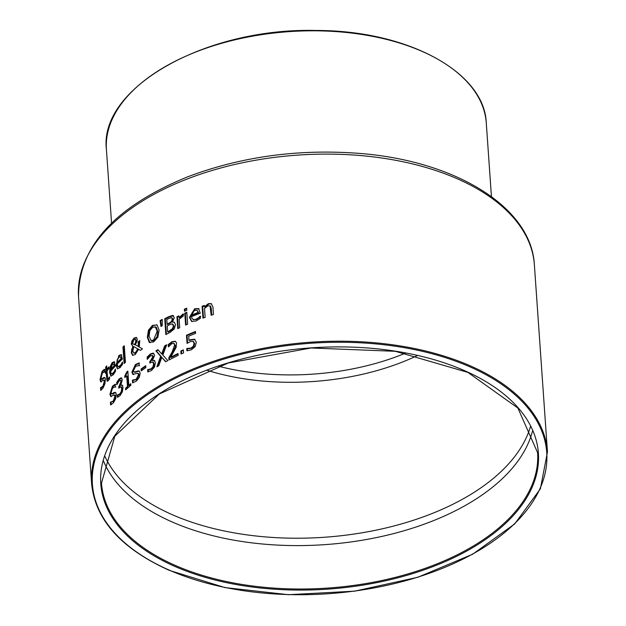 <?xml version="1.0" encoding="UTF-8"?>
<svg xmlns="http://www.w3.org/2000/svg" width="626" height="626" viewBox="0 0 626 626"><rect width="100%" height="100%" fill="white"/><g stroke="black" fill="none" stroke-linecap="round" stroke-linejoin="round"><path stroke-width="0.94" d="M187.456 350.803L187.323 348.815A227.715 125.536 -4 0 1 187.479 348.745L186.884 348.494A228.474 125.959 -4 0 0 186.728 348.557L186.892 350.81L191.18 349.895L195.124 346.671L196.337 342.265L194.35 339.128L194.952 339.394L188.989 340.427L190.46 339.715L194.67 339.245M187.597 343.056L187.072 335.497A227.715 125.536 -4 0 1 195.523 331.976M187.479 348.745L191.689 348.299L193.99 346.35L194.663 343.424L192.964 341.264L190.226 341.647L187.057 343.4L186.485 335.239L187.072 335.497M193.152 341.35L193.559 341.522M186.485 335.239A228.474 125.959 -4 0 1 195.484 331.49L195.617 333.353A228.474 125.959 176 0 0 188.692 336.201L188.989 340.427M186.884 348.494L191.094 348.04L193.395 346.092L194.068 343.165L192.964 341.264M193.395 346.092L193.99 346.35M188.676 348.588L189.271 348.846M186.728 348.557L187.323 348.815M111.178 376.156L110.184 372.736L112.735 362.853L114.785 361.992M114.511 370.975L115.333 369.105A228.474 125.959 -4 0 1 115.403 369.027L115.552 371.21L113.29 374.778L110.865 376.077L109.589 372.478L110.066 366.914L112.148 362.595L114.198 361.734L115.333 366.069A228.474 125.959 176 0 0 110.685 371.304L111.021 373.143L112.101 373.871L115.497 370.396M111.905 373.91L112.758 374.105L113.744 373.307L115.098 371.234M114.089 365.772L114.675 366.022L114.12 364.066L112.195 364.316L110.943 366.773L110.583 369.778A228.474 125.959 -4 0 1 114.089 365.772L113.76 363.909M110.583 369.778L111.17 370.036A227.715 125.536 -4 0 1 114.675 366.022M102.664 379.207L102.046 378.941L103.595 377.556L104.894 377.525L105.379 379.426L104.918 383.761L103.094 388.003L100.723 390.366L100.543 387.721A228.474 125.959 -4 0 1 100.606 387.611L102.899 386.289L104.346 381.242L103.267 380.139L100.669 381.79L100.027 379.638L102.054 371.429L104.339 369.262L104.511 371.774A228.474 125.959 176 0 0 104.44 371.883L102.249 373.151L100.958 377.893L102.046 378.941L101.389 379.184L102.093 379.473L104.871 377.494M101.287 382.056L100.645 379.912L102.664 371.695L104.941 369.528M101.302 390.021L101.162 387.987A227.715 125.536 -4 0 1 101.224 387.885L103.509 386.555L104.957 381.508L103.869 380.405M104.44 371.883L105.035 372.141M104.503 380.193L103.267 380.139M100.543 387.721L101.162 387.987M117.719 368.902L116.616 365.428L117.195 359.856L119.496 355.685L121.749 354.911M121.444 363.886L122.36 362.047A228.474 125.959 -4 0 1 122.43 361.985L122.586 364.168L120.09 367.626L117.414 368.816L116.029 365.169L118.917 355.435L121.17 354.66L122.375 359.027A228.474 125.959 176 0 0 117.25 364.05L117.594 365.889L118.791 366.672L122.516 363.213M118.533 366.703L119.449 366.906L120.536 366.147L122.031 364.136M121.021 358.675L121.6 358.925L121.006 356.953L118.956 357.149L117.571 359.543L117.14 362.524A228.474 125.959 -4 0 1 121.021 358.675L120.615 356.781M117.14 362.524L117.727 362.775A227.715 125.536 -4 0 1 121.6 358.925M107.727 378.761L108.642 378.394L109.456 376.962A228.474 125.959 -4 0 1 109.519 376.883L109.644 378.683L108.509 380.475L107.14 381.226L106.021 372.298A228.474 125.959 176 0 0 105.356 373.198L105.238 371.539A228.474 125.959 -4 0 1 105.904 370.639L105.661 367.227A228.474 125.959 -4 0 1 106.67 365.897L106.913 369.317A228.474 125.959 -4 0 1 108.822 366.899L108.932 368.55A228.474 125.959 176 0 0 107.023 370.968L107.727 378.761L108.478 379.192L109.605 378.112M106.913 369.317L107.508 369.575A227.715 125.536 -4 0 1 108.885 367.814M105.888 372.478L105.841 371.805A227.715 125.536 -4 0 1 106.506 370.905L106.264 367.485A227.715 125.536 -4 0 1 106.741 366.859M107.547 381.281L106.616 372.564L106.021 372.298M105.661 367.227L106.264 367.485M105.904 370.639L106.506 370.905M105.238 371.539L105.841 371.805M122.954 346.968A228.474 125.959 -4 0 1 124.277 345.779L125.435 362.329A228.474 125.959 176 0 0 124.112 363.526L122.954 346.968L123.533 347.227A227.715 125.536 -4 0 1 124.324 346.507M124.644 363.041L123.533 347.227M138.315 346.514L138.15 341.812A228.474 125.959 -4 0 1 139.731 340.669L139.285 347.047L142.47 348.885A228.474 125.959 176 0 0 140.373 350.372L138.573 349.292L135.185 354.59L132.555 355.318L131.304 352.72L131.765 349.269L133.072 346.421L131.296 344.104L131.898 340.951L134.066 338.048L136.358 337.398L137.258 339.096L136.953 341.593L135.263 344.746L138.886 346.765L138.722 342.062A227.715 125.536 -4 0 1 139.77 341.295M132.728 346.358L131.867 344.355L132.469 341.201L134.637 338.298L136.624 337.555M132.861 355.419L131.875 352.97L132.336 349.519L133.643 346.671L132.422 346.248M140.443 350.325L138.573 349.292M138.385 349.12L133.854 346.608L132.829 350.951L133.706 352.962L135.482 352.532L137.814 348.87L138.385 349.12L136.053 352.782L135.028 353.314L133.8 353.009M133.745 344.277L135.052 344.801L136.132 342.625L136.225 340.2L135.396 339.378M134.16 344.582L135.052 344.801M134.48 344.55L135.56 342.375L135.725 340.458L135.169 339.206L134.105 339.433L132.775 342.821L133.174 344.026M135.56 342.375L136.132 342.625M137.814 348.87L133.854 346.608M138.15 341.812L138.722 342.062M131.898 340.951L132.469 341.201M148.44 330.184L152.525 325.387L157.04 324.933L159.121 330.09L157.893 337.14L153.675 341.906L149.285 342.406L147.321 337.304L148.44 330.184L149.011 330.434L153.096 325.637L156.891 324.839M150.021 342.758L147.892 337.555L149.011 330.434M156.61 324.698L157.04 324.933M151.289 340.63L152.611 340.92L154.137 340.325L157.032 336.788L157.783 331.444L156.328 327.312L155.757 327.062L152.658 327.21L149.841 330.677L149.113 336.146L150.999 340.528L153.558 340.075L157.212 331.193L155.271 326.756M156.328 327.312L155.264 326.749M172.447 322.077L174.169 322.187L175.554 324.644L174.231 328.986L170.022 332.422A228.474 125.959 176 0 0 165.843 334.605L164.732 318.759A228.474 125.959 -4 0 1 168.59 316.74L172.549 315.418L174.325 317.578L172.447 322.077L174.451 322.335M166.383 334.315L165.311 319.01A227.715 125.536 -4 0 1 169.169 316.991L173.519 315.723M167.643 331.788A228.474 125.959 -4 0 1 169.216 330.966L172.541 328.595L173.457 325.755L172.072 323.885L169.443 324.792A228.474 125.959 176 0 0 167.228 325.935L167.643 331.788L168.222 332.038A227.715 125.536 -4 0 1 169.795 331.224L173.12 328.853L174.044 326.005L172.651 324.143M172.072 323.885L172.925 324.174M167.111 324.174L167.682 324.425A227.715 125.536 -4 0 1 169.896 323.282L172.134 321.608L172.831 319.15L172.228 317.945L171.368 317.617L168.644 318.571A228.474 125.959 176 0 0 166.782 319.542L167.111 324.174A228.474 125.959 -4 0 1 169.317 323.032L171.555 321.357L172.252 318.9L171.368 317.617M172.541 328.595L173.12 328.853M173.245 315.567L172.549 315.418L173.128 315.668M164.732 318.759L165.311 319.01M162.228 319.385L162.244 325.77A228.474 125.959 176 0 0 160.96 326.482L160.123 320.551A228.474 125.959 -4 0 1 162.228 319.385M160.123 320.551L160.702 320.802A227.715 125.536 -4 0 1 162.228 319.949M161.461 326.209L160.702 320.802M186.157 324.824L185.359 313.43A227.715 125.536 -4 0 1 186.845 312.789M184.772 313.172A228.474 125.959 -4 0 1 186.806 312.296L187.643 324.182A228.474 125.959 176 0 0 185.601 325.066L184.772 313.172L185.359 313.43M179.02 317.585L183.168 313.939L183.316 316.02A228.474 125.959 176 0 0 183.215 316.067L179.138 319.26L179.725 327.703A228.474 125.959 176 0 0 177.768 328.611L176.939 316.725A228.474 125.959 -4 0 1 178.895 315.809L179.02 317.585L179.607 317.836L183.762 314.197M176.939 316.725L177.526 316.975A227.715 125.536 -4 0 1 178.934 316.318M178.316 328.36L177.526 316.975M193.348 319.589L196.564 319.518L200.743 316.443M191.885 321.49L189.999 317.64L195.32 308.962L199.107 308.861M191.423 315.128A228.474 125.959 -4 0 1 198.082 312.491L197.182 310.386L194.717 310.394L192.276 312.335L191.423 315.128L192.01 315.387A227.715 125.536 -4 0 1 198.685 312.757L197.167 310.371M198.082 312.491L198.685 312.757M198.552 317.718L200.14 316.185A228.474 125.959 -4 0 1 200.265 316.138L200.422 318.321L196.118 320.997L191.572 321.373L189.412 317.382L194.725 308.704L198.512 308.602L200.304 313.219A228.474 125.959 176 0 0 191.525 316.654L192.025 318.556L193.958 319.675L195.969 319.26L198.552 317.718L199.146 317.985M184.357 309.174A228.474 125.959 -4 0 1 186.673 308.172L186.814 310.253A228.474 125.959 176 0 0 184.506 311.255L184.357 309.174L184.944 309.424A227.715 125.536 -4 0 1 186.704 308.673M185.061 311.012L184.944 309.424M204.405 306.771L208.341 303.696L211.189 303.61L212.91 306.779L213.45 314.495A228.474 125.959 176 0 0 211.15 315.254L210.046 305.965L207.879 305.801L204.522 308.454L205.14 317.343A228.474 125.959 176 0 0 202.926 318.141L202.096 306.247A228.474 125.959 -4 0 1 204.311 305.449L204.405 306.771L205.015 307.037L208.951 303.962L211.478 303.767M203.497 317.93L202.699 306.513A227.715 125.536 -4 0 1 204.342 305.918M211.729 315.066L211.291 308.743L210.665 306.231L209.921 305.84M202.096 306.247L202.699 306.513M210.665 306.231L210.25 305.934M110.779 396.477L109.918 394.216L112.445 386.226L115.161 384.247L115.341 386.766A228.474 125.959 176 0 0 115.254 386.86L112.649 387.956L111.052 392.565L111.874 393.903L114.19 392.439L115.724 392.525L116.256 394.443L115.669 398.715L113.462 402.792L110.599 404.936L110.411 402.291L111.013 402.557A227.715 125.536 -4 0 1 111.092 402.455L110.497 402.189L113.251 401.07L115.027 396.164L113.768 394.983L110.919 396.524M111.162 404.725L111.013 402.557M110.599 402.236L113.838 401.329L115.614 396.422L114.355 395.241M115.106 395.084L113.768 394.983M111.248 396.673L110.512 394.474L113.04 386.485L115.755 384.505M111.553 393.879L112.93 393.95L115.646 392.432M116.679 382.502L119.081 378.949L121.201 377.799L122.289 379.872L120.724 385.358L122.117 385.084L123.025 387.337L122.391 391.759L120.082 395.616L117.438 397.33L117.281 395.084A228.474 125.959 -4 0 1 117.375 394.99L119.879 393.856L121.287 391.493L121.655 388.496L120.904 386.782L119.409 387.682L119.323 386.735A227.715 125.536 -4 0 1 119.754 386.297L121.538 381.657L121.029 380.483L120.317 380.193L119.104 380.89L116.906 384.661A228.474 125.959 176 0 0 116.835 384.747L116.679 382.502L117.265 382.752L119.66 379.207L121.78 378.057M117.993 397.142L117.868 395.342A227.715 125.536 -4 0 1 117.962 395.249L120.466 394.114L121.867 391.751L122.234 388.746L121.608 387.071L120.904 386.782M120.724 385.358L122.704 385.334M117.328 383.691L117.265 382.752M117.281 395.084L117.868 395.342M117.375 394.99L117.962 395.249M121.287 391.493L121.867 391.751M119.409 387.682A228.474 125.959 176 0 0 118.862 388.237L118.737 386.485L119.323 386.735M118.737 386.485A228.474 125.959 -4 0 1 119.167 386.046L120.959 381.406L120.317 380.193M124.731 376.163L126.734 372A228.474 125.959 -4 0 1 127.837 371.038L128.831 385.319A228.474 125.959 -4 0 1 130.748 383.668L130.865 385.287A228.474 125.959 176 0 0 125.685 389.849L125.568 388.23L126.147 388.48A227.715 125.536 -4 0 1 128.04 386.774L127.297 376.148L126.718 375.897A228.474 125.959 176 0 0 124.832 377.611L124.731 376.163L125.31 376.414L127.305 372.259A227.715 125.536 -4 0 1 127.884 371.75M126.209 389.364L126.147 388.48M125.568 388.23A228.474 125.959 -4 0 1 127.461 386.516L128.04 386.774M127.461 386.516L126.718 375.897M128.831 385.319L129.41 385.569A227.715 125.536 -4 0 1 130.803 384.372M126.734 372L127.305 372.259M125.356 377.126L125.31 376.414M134.089 372.024L139.082 370.889L140.177 373.182L139.332 377.345L136.39 381.109L132.595 382.846L132.407 380.201A228.474 125.959 -4 0 1 132.516 380.107L136.147 379.372L138.557 374.739L137.54 373.284L132.853 374.403L131.929 372.134L135.419 364.559L138.972 362.947L139.152 365.459A228.474 125.959 176 0 0 139.035 365.545L135.654 366.304L133.463 370.655L133.956 371.946L134.817 372.321L139.348 371.054M133.424 374.653L132.501 372.384L135.991 364.809L139.543 363.197M133.142 382.744L132.978 380.451A227.715 125.536 -4 0 1 133.088 380.358L136.726 379.622L139.129 374.99L138.8 373.839L137.923 373.354M139.035 365.545L139.598 365.795M132.407 380.201L132.978 380.451M141.077 368.98A228.474 125.959 -4 0 1 145.717 365.709L145.85 367.642A228.474 125.959 176 0 0 141.21 370.905L141.077 368.98L141.648 369.23A227.715 125.536 -4 0 1 145.764 366.327M141.742 370.522L141.648 369.23M150.436 362.767L150.357 361.601A227.715 125.536 -4 0 1 150.929 361.233L153.401 356.89L152.76 355.654L150.396 355.873L147.384 359.293A228.474 125.959 176 0 0 147.282 359.355L147.126 357.11L147.697 357.36L150.976 354.199L153.8 353.354M148.346 371.844L148.213 369.911A227.715 125.536 -4 0 1 148.331 369.825L151.695 369.074L153.613 366.93L154.168 364.011L153.378 362.258L152.642 361.953L150.639 362.642A228.474 125.959 176 0 0 149.904 363.111L149.786 361.351L150.357 361.601M147.126 357.11L150.404 353.948L153.229 353.103L154.622 355.302L152.431 360.521L154.857 360.693M147.791 358.659L147.697 357.36M152.431 360.521L154.286 360.443L155.412 362.798L154.489 367.094L151.359 370.592L147.799 371.907L147.634 369.661L148.213 369.911M147.634 369.661A228.474 125.959 -4 0 1 147.759 369.575L148.331 369.825M147.759 369.575L151.124 368.824L153.041 366.68L153.613 366.93M153.041 366.68L153.597 363.761L152.642 361.953M149.786 361.351A228.474 125.959 -4 0 1 150.357 360.983L152.83 356.64L152.016 355.349M161.782 357.368L158.808 365.662A228.474 125.959 176 0 0 156.86 366.82L160.655 356.327L155.89 350.896A228.474 125.959 -4 0 1 157.955 349.668L161.68 353.972L164.669 345.865A228.474 125.959 -4 0 1 166.727 344.762L162.823 354.997L167.838 360.607A228.474 125.959 176 0 0 165.655 361.781L161.782 357.368L165.89 361.656M157.705 366.32L161.234 356.577L156.461 351.147A227.715 125.536 -4 0 1 158.292 350.059M160.655 356.327L161.234 356.577M155.89 350.896L156.461 351.147M164.669 345.865L165.248 346.115A227.715 125.536 -4 0 1 166.453 345.466M161.68 353.972L162.251 354.222L165.248 346.115M170.679 357.211A228.474 125.959 -4 0 1 178.027 353.549L178.16 355.388A228.474 125.959 176 0 0 168.973 360.005L168.817 357.751L172.087 352.109L174.646 344.981L173.762 343.361L171.892 343.635L168.48 346.812A228.474 125.959 176 0 0 168.371 346.874L168.214 344.613L171.907 341.726L175.233 341.248L176.524 342.829L176.133 347.414L170.679 357.211L171.258 357.462A227.715 125.536 -4 0 1 178.066 354.066M168.887 346.28L168.793 344.863L172.486 341.976L175.515 341.397M169.513 359.715L169.396 358.009L172.666 352.36C174.967 347.939 175.82 345.568 175.225 345.239L173.762 343.361M168.214 344.613L168.793 344.863M168.817 357.751L169.396 358.009M180.844 350.99A228.474 125.959 -4 0 1 183.348 349.84L183.559 352.868A228.474 125.959 176 0 0 181.055 354.019L180.844 350.99L181.423 351.249A227.715 125.536 -4 0 1 183.387 350.349M181.603 353.768L181.423 351.249M190.46 339.715L191.047 339.973M194.068 343.165L194.663 343.424M191.094 348.04L191.689 348.299M109.589 372.478L110.184 372.736M112.148 362.595L112.735 362.853M113.157 373.049L113.744 373.307M102.054 371.429L102.664 371.695M103.595 377.556L104.206 377.822M100.027 379.638L100.645 379.912M104.346 381.242L104.957 381.508M102.899 386.289L103.509 386.555M116.029 365.169L116.616 365.428M118.917 355.435L119.496 355.685M119.949 365.897L120.536 366.147M108.642 378.394L109.245 378.66M106.475 378.886L107.077 379.145M135.725 340.458L136.296 340.708M135.482 352.532L136.053 352.782M134.066 338.048L134.637 338.298M131.296 344.104L131.867 344.355M131.765 349.269L132.336 349.519M131.304 352.72L131.875 352.97M152.525 325.387L153.096 325.637M147.321 337.304L147.892 337.555M157.212 331.193L157.783 331.444M169.317 323.032L169.896 323.282M171.555 321.357L172.134 321.608M172.252 318.9L172.831 319.15M169.216 330.966L169.795 331.224M173.457 325.755L174.044 326.005M168.59 316.74L169.169 316.991M182.354 314.236L182.941 314.495M195.969 319.26L196.564 319.518M194.725 308.704L195.32 308.962M189.412 317.382L189.999 317.64M208.341 303.696L208.951 303.962M210.672 308.477L211.291 308.743M113.251 401.07L113.838 401.329M115.027 396.164L115.614 396.422M109.918 394.216L110.512 394.474M112.445 386.226L113.04 386.485M114.19 392.439L114.777 392.698M112.336 393.691L112.93 393.95M119.879 393.856L120.466 394.114M121.655 388.496L122.234 388.746M119.167 386.046L119.754 386.297M120.959 381.406L121.538 381.657M119.081 378.949L119.66 379.207M135.419 364.559L135.991 364.809M135.122 371.938L135.693 372.188M137.556 370.944L138.127 371.195M131.929 372.134L132.501 372.384M138.557 374.739L139.129 374.99M136.147 379.372L136.726 379.622M151.124 368.824L151.695 369.074M153.597 363.761L154.168 364.011M150.357 360.983L150.929 361.233M152.83 356.64L153.401 356.89M150.404 353.948L150.976 354.199M171.907 341.726L172.486 341.976M173.848 343.392L174.349 343.611M174.646 344.981L175.225 345.239M172.087 352.109L172.666 352.36M547.46 451.917A228.474 125.959 176 0 0 310.754 342.203A228.474 125.959 176 0 0 91.623 483.796L78.54 296.701A228.474 125.959 -4 0 1 297.671 155.107A228.474 125.959 -4 0 1 534.377 264.821L547.46 451.917L540.379 488.836L514.705 523.915L472.653 554.237L417.745 577.297L354.59 591.171L288.476 594.7L224.984 587.587L169.427 570.419C121.178 548.634 95.238 519.76 91.623 483.796M175.742 565.63A218.576 120.497 -4 0 1 101.498 483.1L114.808 436.236L159.294 394.004L228.247 362.994L311.153 347.986L395.342 351.303L467.951 372.423L517.874 408.042L537.585 452.606A218.576 120.497 -4 0 1 413.457 572.242A218.576 120.497 -4 0 1 175.742 565.63M175.288 566.608A219.335 120.92 176 0 0 534.361 481.629A219.335 120.92 176 0 0 249.109 357.235A219.335 120.92 176 0 0 175.288 566.608M169.771 570.356A227.715 125.536 -4 0 1 246.417 352.986A227.715 125.536 -4 0 1 542.57 482.13A227.715 125.536 -4 0 1 169.771 570.356M103.58 461.182A218.576 120.497 176 0 0 172.706 522.209A218.576 120.497 176 0 0 392.134 533.978A218.576 120.497 176 0 0 532.468 431.189M405.648 353.08A180.499 99.511 -4 0 1 218.294 366.179M106.428 149.63A190.398 104.965 -4 0 1 289.04 31.644A190.398 104.965 -4 0 1 486.292 123.072C484.54 71.951 407.354 30.251 315.895 30.471C205.367 27.607 98.712 87.93 106.428 149.63L111.569 223.169M530.425 426.697A217.668 120.004 -4 0 1 389.294 527.155A217.668 120.004 -4 0 1 172.823 514.924A217.668 120.004 -4 0 1 104.98 456.448M206.963 370.248A181.407 100.011 176 0 0 417.432 355.529M112.179 374.121L111.584 373.863M118.807 366.891L118.22 366.64M135.146 339.198L135.717 339.449M150.999 340.528L151.57 340.779M193.63 319.737L193.035 319.479M192.166 321.631L191.579 321.373M115.833 387.118L115.247 386.86M491.433 196.603L486.292 123.072M78.54 296.701C78.532 246.73 114.769 206.823 187.252 176.986C241.01 156.586 298.391 148.73 359.379 153.401C455.783 160.812 531.544 207.402 534.377 264.821"/></g></svg>
